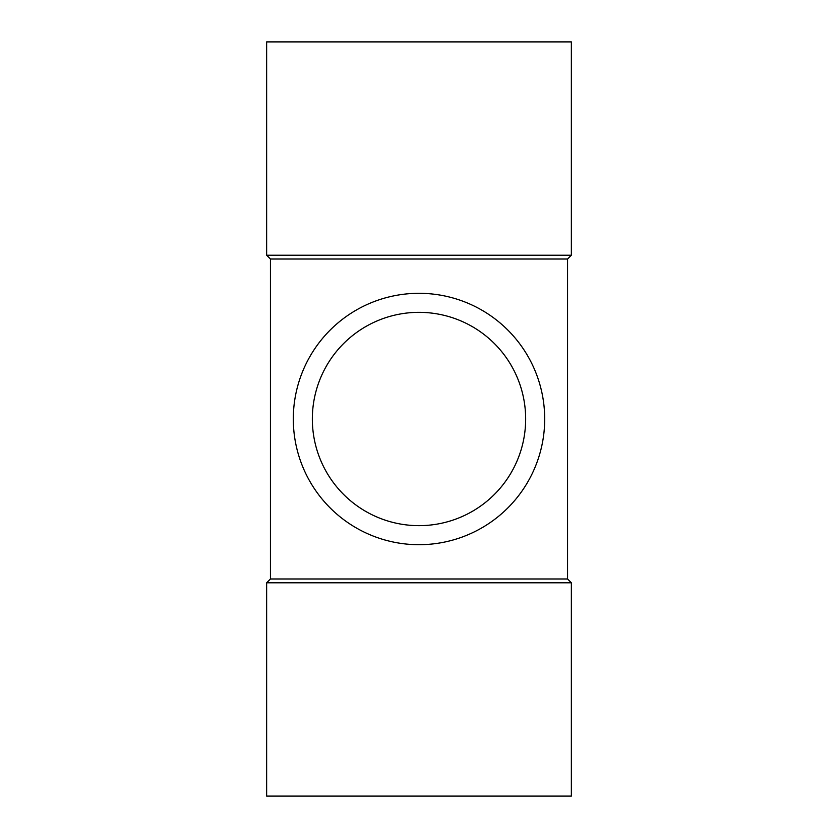 <?xml version="1.0" encoding="UTF-8"?>
<svg xmlns="http://www.w3.org/2000/svg" width="838" height="838" viewBox="0 0 838 838"><rect width="100%" height="100%" fill="white"/><g stroke="black" fill="none" stroke-linecap="round" stroke-linejoin="round"><path stroke-width="1.26" d="M419 544.7A125.7 125.7 0 0 1 310.144 356.15A125.7 125.7 0 0 1 527.856 356.15A125.7 125.7 0 0 1 419 544.7M419 525.656A106.656 106.656 0 0 1 326.631 365.672A106.656 106.656 0 0 1 511.369 365.672A106.656 106.656 0 0 1 419 525.656M270.444 578.985L270.444 259.015L567.556 259.015L567.556 578.985L571.359 582.787L266.641 582.787L270.444 578.985L567.556 578.985M270.444 259.015L266.641 255.213L571.359 255.213L567.556 259.015M266.641 255.213L266.641 41.9L571.359 41.9L571.359 255.213M266.641 582.787L266.641 796.1L571.359 796.1L571.359 582.787"/></g></svg>
